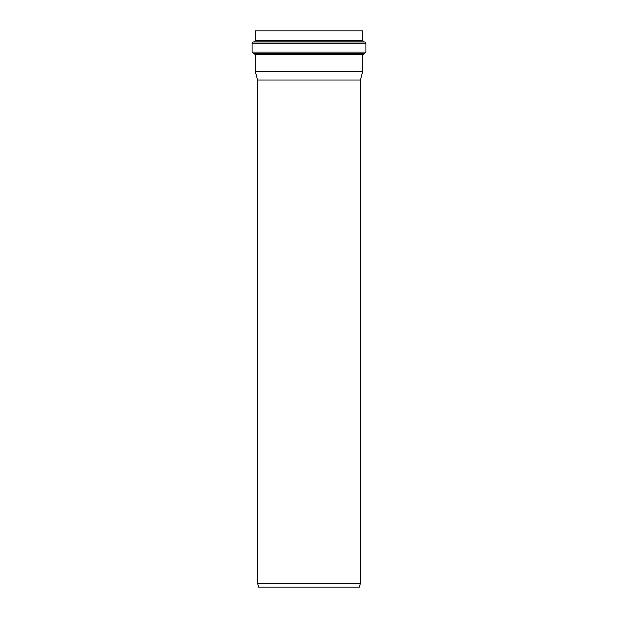 <?xml version="1.0" encoding="UTF-8"?>
<svg xmlns="http://www.w3.org/2000/svg" width="618" height="618" viewBox="0 0 618 618"><rect width="100%" height="100%" fill="white"/><g stroke="black" fill="none" stroke-linecap="round" stroke-linejoin="round"><path stroke-width="0.93" d="M363.894 53.457L254.106 53.457L255.28 54.732L362.72 54.732L365.918 52.097L252.082 52.097L253.256 53.38L364.744 53.38M362.72 54.732L362.72 71.449L255.28 71.449L255.28 54.732M363.847 41.846L362.72 40.572L255.28 40.572L254.152 41.846L363.847 41.846L364.79 41.962L365.918 43.237L365.918 52.097M362.72 40.572L362.72 30.9L255.28 30.9L255.28 40.572M360.425 80.008L257.575 80.008L257.575 583.245L360.425 583.245L360.425 80.008L362.72 71.449M257.575 583.245L258.61 587.1L359.39 587.1L360.425 583.245M364.79 41.962L253.21 41.962L252.082 43.237L365.918 43.237M254.106 53.457L253.256 53.38M254.152 41.846L253.21 41.962M252.082 43.237L252.082 52.097M257.575 80.008L255.28 71.449"/></g></svg>
